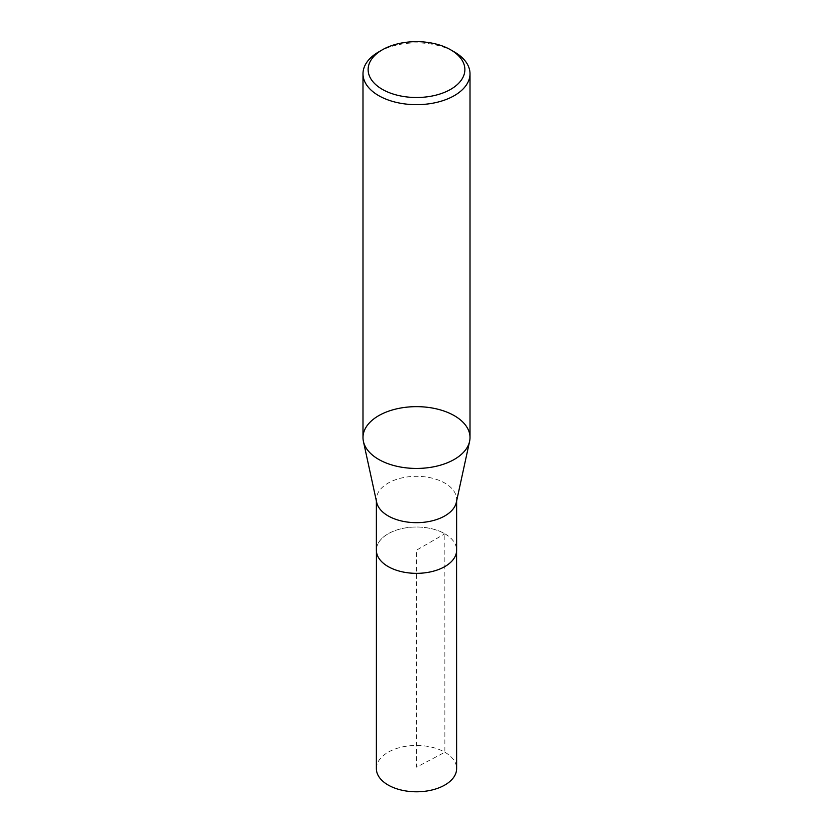 <?xml version="1.0" encoding="UTF-8"?>
<svg xmlns="http://www.w3.org/2000/svg" width="833" height="833" viewBox="0 0 833 833"><rect width="100%" height="100%" fill="white"/><g stroke="black" fill="none" stroke-linecap="round" stroke-linejoin="round"><path stroke-width="0.62" stroke-dasharray="4.17 3.12" d="M378.661 51.927A53.51 30.894 180 0 1 454.339 51.927M470.01 437.544A53.51 30.894 0 0 0 416.5 406.65A53.51 30.894 0 0 0 362.99 437.544M376.37 550.176A40.13 23.168 180 0 1 401.142 528.768A40.13 23.168 180 0 1 444.874 533.786A40.13 23.168 180 0 1 456.63 550.176M376.683 502.382A40.13 23.168 180 0 1 376.37 499.488A40.13 23.168 180 0 1 401.142 478.09A40.13 23.168 180 0 1 444.874 483.109A40.13 23.168 180 0 1 456.63 499.488A40.13 23.168 180 0 1 456.317 502.382M376.37 768.62A40.13 23.168 180 0 1 401.142 747.222A40.13 23.168 180 0 1 444.874 752.241A40.13 23.168 180 0 1 456.63 768.62M444.843 533.807A40.088 23.147 180 0 1 456.588 550.165A40.088 23.147 180 0 1 416.5 573.312A40.088 23.147 180 0 1 376.412 550.165A40.088 23.147 180 0 1 401.162 528.788A40.088 23.147 180 0 1 444.843 533.807L444.874 752.241L416.5 767.193L416.5 550.176L444.843 533.807M376.37 499.488L376.37 500.945M456.63 499.488L456.63 500.945M376.412 550.165L376.412 551.29M456.588 550.165L456.588 551.29"/><path stroke-width="1.25" d="M454.339 51.927L450.705 49.834A48.376 27.926 180 0 1 450.705 89.329A48.376 27.926 180 0 1 382.295 89.329A48.376 27.926 180 0 1 382.295 49.834A48.376 27.926 180 0 1 450.705 49.834L454.339 51.927A53.51 30.894 180 0 1 470.01 73.773A53.51 30.894 180 0 1 436.981 102.313A53.51 30.894 180 0 1 378.661 95.618A53.51 30.894 180 0 1 362.99 73.773A53.51 30.894 180 0 1 378.661 51.927L382.295 49.834M362.99 73.773L362.99 437.544A53.51 30.894 0 0 0 378.661 459.389A53.51 30.894 0 0 0 436.981 466.084A53.51 30.894 0 0 0 470.01 437.544L470.01 73.773M456.63 500.945L456.63 550.176A40.13 23.168 180 0 1 416.5 573.343A40.13 23.168 180 0 1 376.37 550.176L376.37 500.945M469.593 441.396L456.317 502.382A40.13 23.168 180 0 1 416.5 522.666A40.13 23.168 180 0 1 376.683 502.382L363.407 441.396A53.51 30.894 180 0 1 392.978 409.794A53.51 30.894 180 0 1 454.339 415.698A53.51 30.894 180 0 1 469.593 441.396A53.51 30.894 180 0 1 433.847 466.772A53.51 30.894 180 0 1 378.661 459.389A53.51 30.894 180 0 1 363.407 441.396M456.588 551.29L456.63 768.62A40.13 23.168 180 0 1 431.858 790.028A40.13 23.168 180 0 1 388.126 785.009A40.13 23.168 180 0 1 376.37 768.62L376.412 551.29"/></g></svg>
